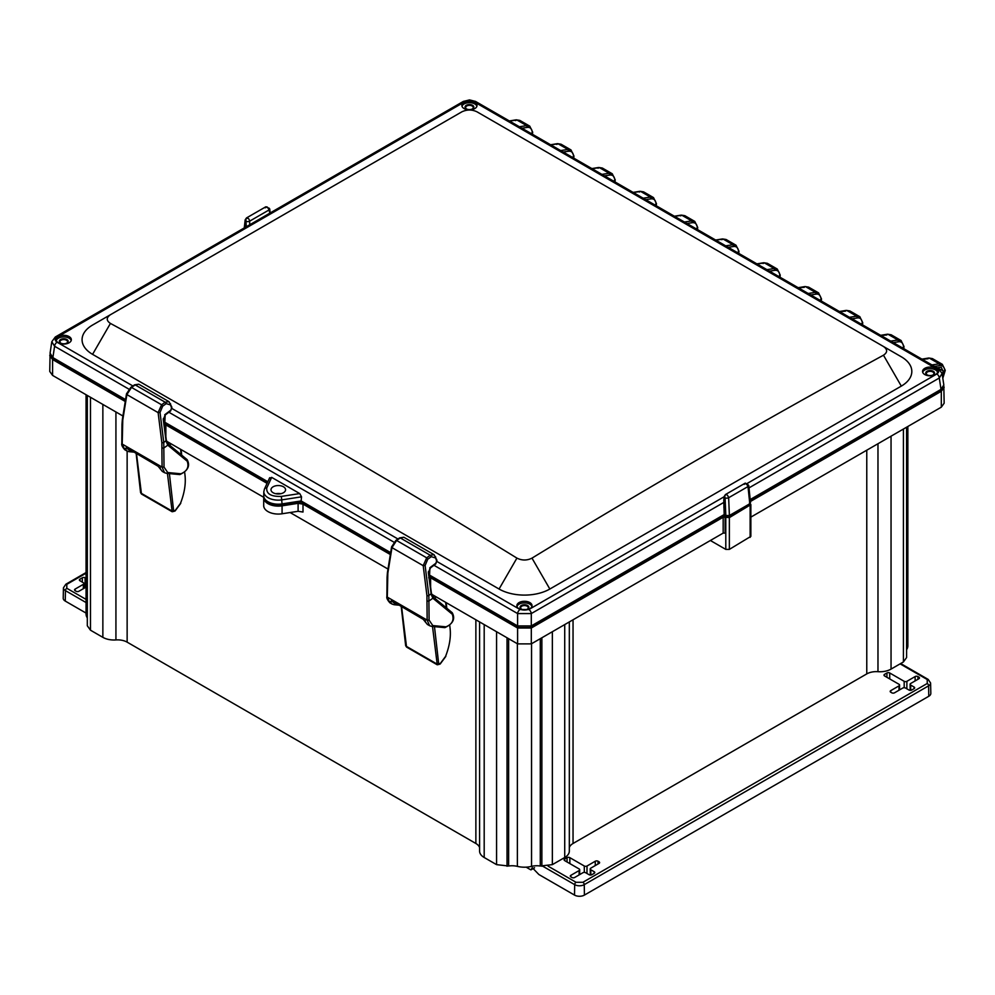 <?xml version="1.0" encoding="UTF-8"?>
<svg xmlns="http://www.w3.org/2000/svg" width="995" height="995" viewBox="0 0 995 995"><rect width="100%" height="100%" fill="white"/><g stroke="black" fill="none" stroke-linecap="round" stroke-linejoin="round"><path stroke-width="1.49" d="M391.582 600.706L422.962 618.828L427.377 624.45L429.641 625.743L427.153 620.121L426.93 595.644L423.198 565.67L426.681 557.822L396.595 540.459L391.955 547.636L387.851 573.083L387.291 597.112L389.841 602.771L392.092 604.077L390.177 601.751L391.582 600.706L392.639 601.079L390.177 601.751M431.332 626.278L429.641 625.743L431.693 626.39L432.8 625.581L429.094 620.121L428.845 595.458L425.114 565.496L423.198 565.67L391.955 547.636L391.968 546.354M393.796 604.599L392.092 604.077L394.157 604.724L395.264 603.903L392.092 601.341M427.253 600.868A1.356 0.784 -179.7 0 0 429.193 600.868L432.862 598.219L452.315 614.276C454.267 620.096 452.165 624.288 445.984 626.825L432.8 625.581M425.412 622.099L425.362 620.606L425.412 622.099M422.962 618.828L424.019 619.188L422.962 618.828M425.114 565.496L427.738 559.24L431.308 556.665L435.661 558.008L436.618 561.043L435.885 563.22L430.624 567.15L428.36 572.647L431.022 592.958M430.984 592.697A1.356 0.647 172.9 0 1 431.37 593.082L432.8 596.664A1.356 1.119 129.5 0 1 432.862 596.714L432.862 598.219L431.009 593.903L428.845 595.458A1.356 0.647 -7.1 0 1 426.93 595.644M399.455 538.27L403.821 537.238L434.106 554.725L430.25 555.247L400.301 537.947L396.595 540.459M428.372 571.739L428.36 572.647L428.372 571.739M126.502 447.663L157.882 465.784L162.297 471.406L164.561 472.712L162.073 467.078L161.849 442.601L158.118 412.626L161.6 404.778L131.514 387.416L126.875 394.592L122.771 420.039L122.211 444.068L124.761 449.728L127.012 451.033L125.096 448.708L126.502 447.663L127.559 448.036L125.096 448.708M166.252 473.234L164.561 472.712L166.613 473.346L167.72 472.538L164.013 467.078L163.765 442.427L160.033 412.452L158.118 412.626L126.875 394.592L126.887 393.323M128.716 451.556L127.012 451.033L129.076 451.68L130.183 450.859L126.974 448.335M162.173 447.825A1.356 0.784 -179.7 0 0 164.113 447.825L167.782 445.175L187.234 461.232C189.199 467.053 187.085 471.244 180.903 473.782L167.72 472.538M160.332 469.055L160.282 467.563L160.332 469.055M157.882 465.784L158.939 466.157L157.882 465.784M160.033 412.452L162.658 406.196L166.227 403.622L170.58 404.965L171.538 408.012L170.804 410.176L165.543 414.119L163.279 419.604L165.941 439.914M165.904 439.653A1.356 0.647 172.9 0 1 166.289 440.039L167.72 443.621A1.356 1.119 129.5 0 1 167.782 443.671L167.782 445.175L165.929 440.86L163.765 442.427A1.356 0.647 -7.1 0 1 161.849 442.601M134.375 385.227L138.74 384.194L169.026 401.681L165.17 402.204L135.22 384.916L131.514 387.416M163.292 418.696L163.279 419.604L163.292 418.696M168.267 444.081L169.324 442.812M136.514 453.782L141.477 494.03L172.172 511.753L167.434 473.433M433.347 597.124L434.405 595.843M401.594 606.826L406.557 647.073L437.253 664.797L432.514 626.477M940.449 389.704L940.424 390.774L750.305 500.535M749.111 505.199L749.098 504.154L749.111 505.199L728.601 517.039L728.639 515.82M518.445 626.365L518.482 627.484L530.422 627.484L724.273 515.572L728.601 517.039M518.482 627.484L429.492 576.105L429.492 575.16M390.488 553.593L301.311 502.102L281.734 505.137L281.747 503.943M265.404 499.689A13.333 7.699 0 0 0 281.734 505.137M267.444 482.55L164.76 423.273L164.76 422.315M125.407 400.55L53.469 359.021L53.431 357.951M51.056 356.16L53.469 359.021M940.424 390.774L942.837 387.926M275.851 493.719A7.288 4.216 180 0 1 280.714 493.719A7.288 4.216 0 0 0 275.864 493.731M301.535 496.828L282.033 499.851A14.465 8.346 180 0 1 263.824 491.679L263.737 495.684A14.539 8.395 0 0 0 282.045 503.905L301.124 500.945L301.535 496.828L299.719 493.57L271.672 477.376L269.546 478.359M273.127 492.736A7.288 4.216 180 0 1 270.988 489.751A7.288 4.216 180 0 1 278.289 485.548A7.288 4.216 180 0 1 285.577 489.751A7.288 4.216 180 0 1 281.075 493.644A7.288 4.216 180 0 1 273.127 492.736M937.601 372.242A7.587 4.378 0 0 0 930.138 368.66A7.587 4.378 0 0 0 922.676 372.242M935.499 368.349A7.587 4.378 0 0 0 927.228 367.404A7.587 4.378 0 0 0 922.552 371.446A7.587 4.378 0 0 0 924.778 374.543A7.587 4.378 0 0 0 933.036 375.501A7.587 4.378 0 0 0 937.725 371.446A7.587 4.378 0 0 0 935.499 368.349M933.235 371.259A4.378 2.525 0 0 0 927.041 371.247A4.378 2.525 0 0 0 927.041 374.829A4.378 2.525 0 0 0 933.235 374.829A4.378 2.525 0 0 0 933.235 371.259M529.813 602.572A7.587 4.378 0 0 0 521.542 601.627A7.587 4.378 0 0 0 516.865 605.669A7.587 4.378 0 0 0 524.452 610.047A7.587 4.378 0 0 0 532.039 605.669A7.587 4.378 0 0 0 529.813 602.572M516.99 606.465A7.587 4.378 180 0 1 522.201 603.082A7.587 4.378 180 0 1 529.813 604.164A7.587 4.378 180 0 1 531.902 606.465M71.217 340.489A7.587 4.378 0 0 0 63.755 336.907A7.587 4.378 0 0 0 56.292 340.489M69.115 336.596A7.587 4.378 0 0 0 60.844 335.651A7.587 4.378 0 0 0 56.168 339.693A7.587 4.378 0 0 0 58.394 342.79A7.587 4.378 0 0 0 66.653 343.735A7.587 4.378 0 0 0 71.341 339.693A7.587 4.378 0 0 0 69.115 336.596M66.852 339.494A4.378 2.525 0 0 0 60.658 339.494A4.378 2.525 0 0 0 60.658 343.064A4.378 2.525 0 0 0 66.852 343.064A4.378 2.525 0 0 0 66.852 339.494M474.802 102.373A7.587 4.378 0 0 0 466.543 101.428A7.587 4.378 0 0 0 461.854 105.47A7.587 4.378 0 0 0 469.441 109.848A7.587 4.378 0 0 0 477.028 105.47A7.587 4.378 0 0 0 474.802 102.373M461.978 106.266A7.587 4.378 180 0 1 467.19 102.883A7.587 4.378 180 0 1 474.802 103.965A7.587 4.378 180 0 1 476.903 106.266M479.478 113.256L476.966 111.801C471.953 109.438 466.929 109.45 461.891 111.813L110.42 314.731C106.204 317.703 106.204 320.601 110.433 323.425C248.153 397.801 383.647 476.02 516.915 558.108C521.94 560.62 526.964 560.633 531.989 558.133C647.484 487.6 764.645 419.965 883.473 355.203C887.689 352.367 887.677 349.469 883.461 346.484L901.308 356.795A35.907 20.733 0 0 1 901.308 386.11L549.837 589.028L531.989 558.133M516.915 558.108L499.067 589.028A35.907 20.733 0 0 0 549.837 589.028M499.067 589.028L92.572 354.344A35.907 20.733 0 0 1 92.572 325.042L110.42 314.731M476.966 111.801L883.461 346.484M473.819 101.614A3.495 2.027 120 0 1 475.573 101.44L938.571 368.747A3.495 2.027 -60 0 0 936.83 368.921L473.819 101.614L465.051 101.614A3.495 2.027 -120 0 0 463.309 101.44L270.043 213.017M748.999 487.886L939.292 378.013A3.495 2.027 -120 0 0 936.83 373.983L747.357 483.346M433.969 565.284L517.599 613.567L531.293 613.567A3.495 2.027 60 0 0 528.83 609.537L724.149 496.754M429.865 568.493L429.579 575.11L517.599 625.93L531.293 625.93L724.186 514.564L723.763 500.249L724.173 496.517L725.442 494.552L744.807 483.371L748.737 485.448L750.516 502.637M517.599 625.93L517.599 613.567A3.495 2.027 -60 0 1 520.062 609.537L437.079 561.578M57.063 342.218C54.663 340.539 54.663 338.847 57.063 337.156A3.495 2.027 60 0 0 55.31 336.994L51.802 341.72L54.601 346.26A3.495 2.027 120 0 1 57.063 342.218L132.882 385.96M171.998 408.535L397.963 539.004M55.31 336.994L269.346 213.452L270.093 213.925L268.986 209.995C267.842 206.773 266.598 206.064 265.255 207.831M57.063 337.156L465.051 101.614M750.205 499.54L941.009 389.381L939.292 378.013L942.078 373.473L938.571 368.747M301.124 500.945L390.649 552.635M267.829 481.729L164.847 422.266L165.158 415.052M51.802 341.72L50.073 353.175L52.872 357.615L125.569 399.592M164.847 422.266L164.138 422.676M724.186 514.564L725.828 515.522L729.397 515.522L749.782 503.756L749.782 501.691M941.009 389.381L943.82 384.941L942.078 373.473M472.538 105.271A4.378 2.525 180 0 1 472.538 108.841A4.378 2.525 180 0 1 466.344 108.841A4.378 2.525 180 0 1 466.344 105.271A4.378 2.525 180 0 1 472.538 105.271M934.529 366.409L939.865 365.588C942.787 365.227 944.454 366.993 944.852 370.899L942.75 377.876M942.613 377.005L944.852 369.779M936.954 367.814L941.208 367.217L943.098 371.272L944.193 371.272L936.743 367.69M301.311 502.102L301.298 501.045M724.273 515.572L724.273 514.614M893.274 342.591L898.609 341.77C901.532 341.397 903.186 343.163 903.597 347.081L902.316 347.815M900.114 346.546L898.298 345.489M857.043 321.671L858.859 322.728M861.061 323.997L862.342 323.263C861.968 319.333 860.302 317.567 857.354 317.952L852.006 318.773M815.788 297.853L817.604 298.898M819.805 300.179L821.086 299.433C820.713 295.515 819.047 293.749 816.099 294.134L810.751 294.955M769.496 271.137L774.844 270.317C777.941 270.055 779.607 271.822 779.831 275.615L778.55 276.361M776.349 275.08L774.533 274.035M728.24 247.307L733.589 246.499C736.686 246.238 738.352 248.004 738.564 251.797L737.295 252.543M735.094 251.262L733.278 250.218M686.985 223.489L692.333 222.681C695.43 222.42 697.097 224.186 697.308 227.979L696.04 228.713M693.838 227.445L692.022 226.4M645.73 199.672L651.066 198.863C654.175 198.602 655.842 200.368 656.053 204.162L654.785 204.895M652.571 203.627L650.767 202.582M604.475 175.854L609.811 175.045C612.92 174.772 614.587 176.55 614.798 180.344L613.529 181.078M611.316 179.809L609.512 178.764M563.22 152.036L568.555 151.228C571.665 150.954 573.319 152.72 573.543 156.526L572.262 157.26M570.06 155.991L568.244 154.946M521.965 128.218L527.3 127.397C530.41 127.136 532.064 128.902 532.288 132.708L531.007 133.442M528.805 132.173L526.989 131.129M744.272 484.391C744.994 482.227 746.238 482.948 748.004 486.555L749.782 503.756M723.862 507.214L724.907 495.585C726.35 493.856 727.594 494.577 728.639 497.736L729.397 515.522M527.549 605.47A4.378 2.525 180 0 1 527.549 609.052A4.378 2.525 180 0 1 521.355 609.052A4.378 2.525 180 0 1 521.355 605.47A4.378 2.525 180 0 1 527.549 605.47M249.77 224.758L249.621 221.176C249.011 218.241 247.755 217.519 245.877 219.012L246.287 226.736M270.142 212.955L269.72 208.888L265.789 206.811L246.412 217.992M472.314 108.965A3.793 2.189 0 0 0 473.234 107.535A3.793 2.189 0 0 0 472.127 105.992A3.793 2.189 0 0 0 467.986 105.507A3.793 2.189 0 0 0 465.648 107.535A3.793 2.189 0 0 0 466.568 108.965M942.377 364.357L939.23 363.822L931.967 364.929M942.812 378.262L945.25 370.351L942.315 364.319L932.39 358.598L929.367 358.125L939.23 363.822L939.865 365.588M862.516 324.843L862.74 322.703L859.804 316.684L849.879 310.95L846.857 310.49L856.72 316.186L859.904 316.746M898.609 341.77L897.975 340.004L901.159 340.564M903.771 348.66L903.995 346.521L901.06 340.501L891.134 334.768L888.112 334.308L897.975 340.004L890.712 341.111M903.597 347.081L903.485 348.486M862.23 324.668L862.342 323.263M820.975 300.851L821.086 299.433M818.611 292.903L815.465 292.368L808.201 293.475M821.261 301.012L821.484 298.886L818.549 292.866L808.624 287.132L805.602 286.672L815.465 292.368L816.099 294.134M779.831 275.615L779.707 277.033M780.005 277.195L780.229 275.068L777.282 269.048L774.209 268.55L766.934 269.657M756.896 263.862L763.799 262.742L767.369 263.314L764.347 262.854L757.17 264.011M738.564 251.797L738.452 253.215M738.75 253.377L738.974 251.25L736.026 245.23L732.954 244.733L725.678 245.84M736.026 245.23L726.101 239.496L723.091 239.036L715.915 240.193M697.308 227.979L697.196 229.385M697.495 229.559L697.706 227.432L694.771 221.412L691.699 220.902L684.423 222.022M694.771 221.412L684.846 215.679L681.824 215.218L674.66 216.375M656.053 204.162L655.941 205.567M656.24 205.741L656.451 203.614L653.516 197.595L650.444 197.085L643.168 198.192M653.516 197.595L643.591 191.861L640.569 191.388L633.392 192.557M614.798 180.344L614.686 181.749M614.985 181.923L615.196 179.796L612.261 173.764L609.176 173.267L601.913 174.374M612.261 173.764L602.336 168.043L599.313 167.57L592.137 168.74M573.543 156.526L573.431 157.931M573.729 158.106L573.941 155.979L571.006 149.946L567.921 149.449L560.658 150.556M571.006 149.946L561.08 144.225L558.058 143.753L550.882 144.922M532.288 132.708L532.176 134.114M532.474 134.288L532.686 132.161L529.75 126.129L526.666 125.631L519.402 126.738M529.75 126.129L519.825 120.407L516.803 119.935L509.627 121.091M933.011 374.941A3.793 2.189 0 0 0 933.932 373.511A3.793 2.189 0 0 0 932.812 371.968A3.793 2.189 0 0 0 928.683 371.496A3.793 2.189 0 0 0 926.345 373.511A3.793 2.189 0 0 0 927.265 374.941M527.325 609.164A3.793 2.189 0 0 0 528.245 607.734A3.793 2.189 0 0 0 527.126 606.191A3.793 2.189 0 0 0 522.997 605.719A3.793 2.189 0 0 0 520.659 607.734A3.793 2.189 0 0 0 521.579 609.164M66.628 343.188A3.793 2.189 0 0 0 67.548 341.758A3.793 2.189 0 0 0 66.429 340.203A3.793 2.189 0 0 0 62.299 339.73A3.793 2.189 0 0 0 59.961 341.758A3.793 2.189 0 0 0 60.882 343.188M943.098 371.272L942.315 375.015M569.327 621.937L569.327 851.086A15.721 9.079 180 0 1 564.725 857.503L552.349 864.643L540.285 866.023A13.47 7.773 0 0 0 531.541 866.371A18.134 10.472 180 0 1 517.375 866.371A13.47 7.773 0 0 0 508.632 866.023L496.567 864.643L484.192 857.503A15.721 9.079 180 0 1 479.59 851.086L479.59 621.937M479.59 847.566A13.47 7.773 0 0 0 475.871 843.486L127.136 642.148A13.47 7.773 0 0 0 115.93 639.934A15.721 9.079 180 0 1 102.858 637.347L90.483 630.196L87.311 625.78L87.311 395.45M87.311 617.92A18.134 10.472 180 0 1 86.055 614.102L86.055 394.729M907.85 426.494L907.85 645.854A18.134 10.472 180 0 1 906.594 649.685M906.594 427.216L906.594 657.533L903.41 661.961L891.047 669.1A15.721 9.079 180 0 1 877.976 671.687A13.47 7.773 0 0 0 866.769 673.901L573.045 843.486A13.47 7.773 0 0 0 569.327 847.566M303.002 504.104L303.002 512.039L298.102 511.293L282.07 513.768A14.589 8.42 180 0 1 263.7 505.634L263.7 497.699A14.589 8.42 0 0 0 282.07 505.833L298.102 503.346L303.002 504.104L390.338 554.526M263.812 496.654A14.589 8.42 0 0 0 263.7 497.699M750.864 517.114L941.307 407.166L944.155 403.211L943.82 385.886M50.073 354.158L49.75 371.458L52.598 375.413L122.92 416.01M166.501 441.171L263.725 497.301M290.092 512.524L388 569.053M723.178 517.226L725.106 517.226L725.106 533.109L723.178 533.109L723.178 517.226L531.305 628.007L517.599 628.007L430.599 577.772L428.671 577.772M431.581 594.214L517.599 643.877L531.305 643.877L723.178 533.109M49.75 355.576L52.598 359.531L125.258 401.482M165.867 436.643L165.867 424.927L163.939 424.927M165.867 424.927L267.07 483.359M725.106 517.226L729.36 517.624L750.864 504.602L750.864 536.367L729.36 549.389L725.79 549.389L710.38 540.496M750.864 504.602L750.081 503.545M750.404 501.505L941.307 391.284L944.155 387.329M902.776 688.043L894.53 692.806A1.94 1.119 180 0 1 891.781 692.806L890.761 692.221A1.94 1.119 180 0 1 890.189 691.425A1.94 1.119 180 0 1 890.761 690.629L899.007 685.866A1.94 1.119 0 0 0 899.579 685.082A1.94 1.119 0 0 0 899.007 684.286L884.555 675.941A1.94 1.119 180 0 1 883.995 675.132A1.94 1.119 180 0 1 884.555 674.349L886.955 672.968A1.94 1.119 180 0 1 889.704 672.968L904.156 681.314A1.94 1.119 0 0 0 906.905 681.314L915.151 676.55A1.94 1.119 180 0 1 917.912 676.55L918.92 677.135A1.94 1.119 180 0 1 919.492 677.918A1.94 1.119 180 0 1 918.92 678.727L910.674 683.49A1.94 1.119 0 0 0 910.102 684.286A1.94 1.119 0 0 0 910.674 685.07L914.094 687.047A1.94 1.119 180 0 1 914.666 687.843A1.94 1.119 180 0 1 914.094 688.639L911.706 690.02A1.94 1.119 180 0 1 908.957 690.02L905.525 688.043A1.94 1.119 0 0 0 902.776 688.043M584.413 895.09L584.264 884.642A1.94 1.119 -120 0 0 582.883 882.291L576.043 882.291A1.94 1.119 120 0 0 574.675 884.642L574.513 895.09A7.002 4.042 180 0 0 584.413 895.09L928.77 696.276A7.002 4.042 0 0 0 930.822 693.366L930.599 683.018L928.211 679.436A1.94 1.119 -60 0 0 927.24 679.523L900.114 663.864M590.794 868.162L599.052 863.399A1.94 1.119 0 0 0 599.612 862.603A1.94 1.119 0 0 0 599.052 861.819L598.032 861.222A1.94 1.119 0 0 0 595.284 861.222L587.025 865.998A1.94 1.119 180 0 1 584.276 865.998L569.824 857.653A1.94 1.119 0 0 0 567.075 857.653L564.675 859.033A1.94 1.119 0 0 0 564.115 859.817A1.94 1.119 0 0 0 564.675 860.613L579.127 868.958A1.94 1.119 180 0 1 579.699 869.767A1.94 1.119 180 0 1 579.127 870.55L570.881 875.314A1.94 1.119 0 0 0 570.309 876.097A1.94 1.119 0 0 0 570.881 876.906L571.901 877.49A1.94 1.119 0 0 0 574.65 877.49L582.896 872.727A1.94 1.119 180 0 1 585.657 872.727L589.077 874.704A1.94 1.119 0 0 0 591.826 874.704L594.214 873.324A1.94 1.119 0 0 0 594.786 872.515A1.94 1.119 0 0 0 594.214 871.732L590.794 869.754A1.94 1.119 180 0 1 590.222 868.971A1.94 1.119 180 0 1 590.794 868.162M530.671 869.779L526.144 867.155M574.513 895.09L538.867 874.505L532.288 867.702L531.231 869.53L534.377 867.715M86.055 573.219L66.802 584.339A1.94 1.119 60 0 0 65.832 584.239L63.444 587.821L63.22 598.169A7.002 4.042 -0 0 0 65.272 601.079L86.055 613.082M86.055 587.125L78.891 591.266A1.94 1.119 180 0 1 76.13 591.266L75.122 590.669A1.94 1.119 180 0 1 74.55 589.873A1.94 1.119 180 0 1 75.122 589.09L83.369 584.326A1.94 1.119 0 0 0 83.941 583.53A1.94 1.119 0 0 0 83.369 582.734L79.948 580.757A1.94 1.119 180 0 1 79.376 579.961A1.94 1.119 180 0 1 79.948 579.165L82.336 577.784A1.94 1.119 180 0 1 85.085 577.784L86.055 578.344M387.304 595.993L387.291 597.112L427.153 620.121L429.094 620.121M387.453 577.896A1.356 0.784 -179.5 0 1 387.055 577.336L386.893 596.552C386.408 597.895 387.391 599.96 389.841 602.771M387.851 573.083A1.356 0.895 -170.8 0 1 387.465 572.312L387.055 577.336M427.738 559.24L426.681 557.822L430.25 555.247L431.308 556.665M445.984 626.825L444.877 627.634L431.693 626.39M452.315 614.276L452.203 612.684C455.511 618.803 453.061 623.79 444.877 627.634M452.078 612.597L432.974 596.826M452.203 612.684L432.862 596.714A1.356 1.119 129.5 0 1 432.974 598.306M396.781 604.052L395.264 603.903M430.487 567.884L428.758 572.113L431.37 593.082A1.356 0.647 172.9 0 1 430.972 593.617M429.79 567.822L430.624 567.15L429.79 567.822M435.885 563.22L435.064 563.891L435.885 563.22M436.618 559.924L436.618 561.043L436.618 559.924M435.648 556.877L435.661 558.008L435.648 556.877M122.223 442.949L122.211 444.068L162.073 467.078L164.013 467.078M122.373 424.853A1.356 0.784 -179.5 0 1 121.975 424.293L121.813 443.509C121.328 444.852 122.31 446.917 124.761 449.728M122.771 420.039A1.356 0.895 -170.8 0 1 122.385 419.268L121.975 424.293M162.658 406.196L161.6 404.778L165.17 402.204L166.227 403.622M180.903 473.782L179.796 474.59L166.613 473.346M187.234 461.232L187.122 459.64C190.431 465.76 187.98 470.747 179.796 474.59M186.998 459.553L167.894 443.782M187.122 459.64L167.782 443.671A1.356 1.119 129.5 0 1 167.894 445.262M131.701 451.009L130.183 450.859M169.026 401.681L171.886 407.229L170.68 410.898L165.419 414.828L163.677 419.069L166.289 440.039A1.356 0.647 172.9 0 1 165.891 440.574M164.71 414.778L165.543 414.119L164.71 414.778M170.804 410.176L169.983 410.848L170.804 410.176M171.538 406.88L171.538 408.012L171.538 406.88M170.568 403.833L170.58 404.965L170.568 403.833M140.979 491.866L140.967 493.122L171.675 510.845L173.603 510.696L169.399 473.608M169.747 445.287L171.041 443.795M184.697 472.538L185.045 475.66C185.916 484.08 184.398 493.309 180.468 503.37L175.244 510.447L173.603 510.696M180.555 449.292L181.227 454.765M173.652 511.48L174.511 510.982L173.652 511.48M174.386 510.933L175.244 510.447M406.06 644.909L406.047 646.153L436.755 663.889L438.683 663.74L434.479 626.651M434.827 598.331L436.121 596.838M449.765 625.581L450.126 628.703C450.996 637.123 449.479 646.352 445.549 656.414L440.325 663.478L438.683 663.74M445.636 602.336L446.307 607.808M438.733 664.523L439.591 664.026L438.733 664.523M439.467 663.976L440.325 663.478M299.719 493.57L281.374 496.405C271.125 496.704 266.25 493.893 266.759 487.973L271.672 477.376M901.308 386.11L883.473 355.203M92.572 354.344L110.433 323.425M531.293 625.93L531.293 613.567L723.788 502.438M52.872 357.615L54.601 346.26L128.865 389.132M168.889 412.241L393.945 542.175M936.83 368.921C939.23 370.613 939.23 372.292 936.83 373.983M528.83 609.537L520.062 609.537M268.998 208.042L268.986 209.995L249.621 221.176A2.525 1.281 177.5 0 1 246.051 221.288M928.074 358.785L922.191 359.282M530.422 627.484L530.447 626.365M726.76 515.858L726.798 517.027M748.016 484.602L748.004 486.555L728.639 497.736A2.525 1.281 177.5 0 1 725.069 497.848L725.828 515.522M281.374 496.405L282.045 503.905M263.824 491.679L264.471 488.968A2.525 1.99 24.9 0 1 266.759 487.973M245.205 227.357L245.877 221.188M886.819 334.967L880.936 335.464M857.354 317.952L856.72 316.186L849.456 317.293M839.68 311.646L845.563 311.149M798.425 287.829L804.308 287.331M774.844 270.317L774.209 268.55L764.347 262.854L763.053 263.513M733.589 246.499L732.954 244.733L723.091 239.036L721.798 239.695M692.333 222.681L691.699 220.902L681.824 215.218L680.543 215.878M651.066 198.863L650.444 197.085L640.569 191.388L639.287 192.047M609.811 175.045L609.176 173.267L599.313 167.57L598.02 168.23M568.555 151.228L567.921 149.449L558.058 143.753L556.765 144.412M527.3 127.397L526.666 125.631L516.803 119.935L515.51 120.594M264.322 489.627A2.525 1.99 24.9 0 1 264.471 488.968L269.695 477.712M282.07 513.768L282.07 505.833M298.102 511.293L298.102 503.346M127.136 642.148L127.136 451.096M475.871 843.486L475.871 619.785M573.045 843.486L573.045 619.785M866.769 673.901L866.769 450.2M52.598 375.413L52.598 359.531M430.599 586.851L430.599 577.772M517.599 643.877L517.599 628.007M531.305 643.877L531.305 628.007M725.79 549.389L725.79 517.624M729.36 549.389L729.36 517.624M750.13 537.399L750.13 505.634M941.307 407.166L941.307 391.284M484.192 857.503L484.192 624.586M496.567 864.643L496.567 631.738M507.04 866.272L507.04 637.783M508.632 866.023L508.632 638.703M517.375 866.371L517.375 643.753M531.541 866.371L531.541 643.753M540.285 866.023L540.285 638.703M541.877 866.272L541.877 637.783M552.349 864.643L552.349 631.738M564.725 857.503L564.725 624.586M877.976 671.687L877.976 443.733M891.047 669.1L891.047 436.183M903.41 661.961L903.41 429.044M90.483 630.196L90.483 397.291M102.858 637.347L102.858 404.43M115.93 639.934L115.93 411.98M928.77 696.276L928.621 685.829A1.94 1.119 -120 0 0 927.24 683.478L927.24 679.523M543.083 866.409L574.675 884.642A6.778 3.918 180 0 0 584.264 884.642L928.621 685.829A6.778 3.918 0 0 0 930.599 683.018M914.106 688.627L914.094 687.047M910.711 690.331L910.674 685.07M918.932 678.714L918.92 677.135M917.912 676.55L917.925 679.299M915.126 680.916L915.151 676.55M906.843 688.801L906.905 681.314M904.156 681.314L904.206 687.719M889.741 678.938L889.704 672.968M886.918 677.296L886.955 672.968M884.543 675.928L884.555 674.349M899.007 685.866L898.982 690.244M890.749 692.209L890.761 690.629M576.043 882.291L548.108 866.16M590.794 869.754L590.831 875.003M594.226 873.311L594.214 871.732M570.869 876.893L570.881 875.314M579.102 874.916L579.127 870.55M564.662 860.613L564.675 859.033M567.038 861.981L567.075 857.653M569.874 863.61L569.824 857.653M584.326 872.391L584.276 865.998M587.025 865.998L586.975 873.486M595.246 865.6L595.284 861.222M598.045 863.983L598.032 861.222M599.052 861.819L599.065 863.399M582.883 882.291L927.24 683.478M66.802 584.339L66.802 588.281L86.055 599.4M63.444 587.821A6.778 3.918 0 0 0 65.434 590.632L65.272 601.079M66.802 588.281A1.94 1.119 120 0 0 65.434 590.632L86.055 602.547M75.11 590.669L75.122 589.09M83.369 584.326L83.331 588.692M79.936 580.757L79.948 579.165M82.311 582.125L82.336 577.784M85.16 587.635L85.085 577.784M403.821 537.238L399.642 537.872L395.935 540.372L391.582 546.877L387.465 572.312M427.377 624.45L423.236 619.325L392.005 600.98M394.157 604.724L398.672 605.147M434.106 554.725L436.967 560.272L435.76 563.941L430.499 567.871M138.74 384.194L134.561 384.829L130.855 387.329L126.502 393.833L122.385 419.268M162.297 471.406L158.155 466.282L126.925 447.937M129.076 451.68L133.591 452.103M136.153 453.583L140.569 492.587L141.477 494.03M172.172 511.753L175.083 510.995L180.754 503.333M181.09 449.603L181.724 455.175M401.234 606.627L405.649 645.631L406.557 647.073M437.253 664.797L440.163 664.038L445.835 656.377M446.17 602.634L446.805 608.219M475.573 101.44L469.503 99.91L463.309 101.44M921.93 359.133L928.82 358.013L932.39 358.598M749.558 502.798L749.471 504.701M246.424 217.992L245.143 219.957L244.285 227.892M880.662 335.315L887.565 334.196L891.134 334.78M839.407 311.497L846.31 310.378L849.879 310.95M798.152 287.679L805.054 286.56L808.624 287.132M715.641 240.044L722.544 238.924L726.114 239.496M674.386 216.213L681.289 215.107L684.846 215.679M633.131 192.396L640.021 191.289L643.591 191.861M591.876 168.578L598.766 167.471L602.336 168.043M550.621 144.76L557.511 143.641L561.08 144.225M509.365 120.942L516.256 119.823L519.825 120.407M777.282 269.048L767.356 263.314M900.686 663.541L928.211 679.436M910.164 690.343L910.102 684.286M899.53 689.921L899.579 685.082M590.296 875.028L590.222 868.971M579.65 874.605L579.699 869.767M531.069 869.817L534.564 867.789M65.832 584.239L86.055 572.56M83.891 588.381L83.941 583.53"/></g></svg>
